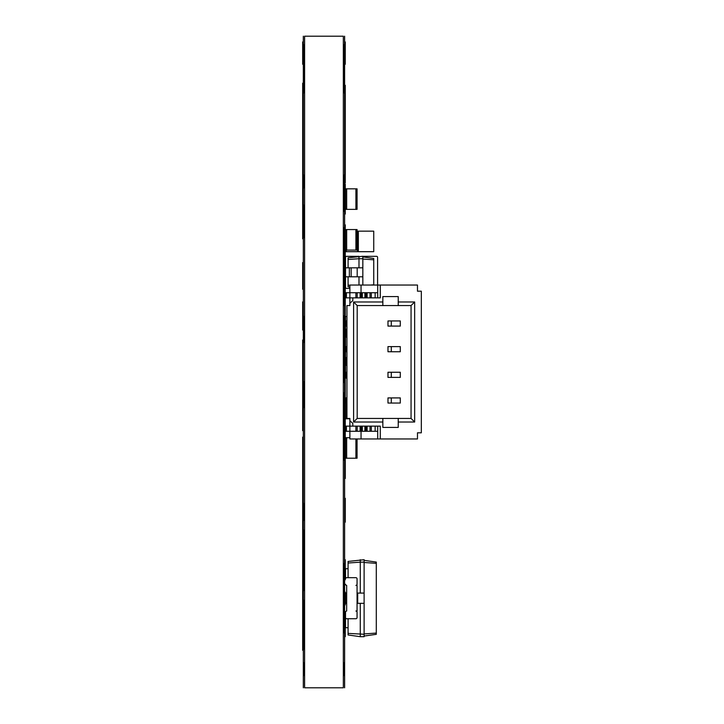 <?xml version="1.0" encoding="UTF-8"?>
<svg xmlns="http://www.w3.org/2000/svg" width="724" height="724" viewBox="0 0 724 724"><rect width="100%" height="100%" fill="white"/><g stroke="black" fill="none" stroke-linecap="round" stroke-linejoin="round"><path stroke-width="1.09" d="M345.52 377.394L345.52 378.055L346.932 378.055M345.52 320.958L345.52 316.488L346.932 316.488M345.52 372.263L345.52 365.231L346.932 365.231M345.52 326.081L345.52 329.32L346.932 329.32M357.575 251.69L357.575 231.164L373.738 231.164L373.738 251.69L345.52 251.69L345.52 229.562L357.059 229.562L357.059 250.088L355.909 250.088L355.909 229.562M357.575 231.164L357.059 231.164M358.344 231.164L358.344 251.69M387.974 320.958L387.974 326.081L387.974 320.958L400.291 320.958L400.291 326.081L391.313 326.081L391.313 320.958M346.932 326.081L345.393 326.081L345.393 320.958L346.932 320.958M391.313 326.081L387.974 326.081M387.974 372.263L387.974 377.394L387.974 372.263L400.291 372.263L400.291 377.394L391.313 377.394L391.313 372.263M346.932 377.394L345.393 377.394L345.393 372.263L346.932 372.263M391.313 377.394L387.974 377.394M387.974 397.919L387.974 403.042L387.974 397.919L400.291 397.919L400.291 403.042L391.313 403.042L391.313 397.919M346.932 403.042L345.393 403.042L345.393 397.919L346.932 397.919M391.313 403.042L387.974 403.042M371.303 426.137L375.15 426.137L375.15 431.269L371.303 431.269L371.303 426.137M380.281 438.961L349.882 438.961L349.882 431.269L345.647 431.269L345.647 426.137L355.909 426.137L355.909 431.269L349.882 431.269L349.882 420.744L352.832 423.404L352.832 426.137L380.281 426.137L380.281 438.961L417.477 438.961L417.477 432.807L421.323 432.807L421.323 291.193L417.477 291.193L417.477 285.039L377.711 285.039L377.711 297.863L377.711 292.731L345.647 292.731L345.647 297.863L346.398 297.863L346.398 292.731M371.303 431.269L366 431.269L366 426.137M364.887 426.137L364.887 431.269L366 431.269M364.887 431.269L362.317 431.269L362.317 426.137M361.213 426.137L361.213 431.269L362.317 431.269M361.213 431.269L355.909 431.269M375.15 431.269L377.711 431.269L377.711 426.137L377.711 438.961M361.041 292.731L361.041 285.039L349.882 285.039L349.882 297.863L346.398 297.863M355.909 292.731L355.909 297.863L349.882 297.863L349.882 303.256L352.832 300.596L352.832 297.863L380.281 297.863L380.281 285.039M371.303 292.731L371.303 297.863L375.15 297.863L375.15 292.731M349.882 303.256L349.882 305.564L346.932 305.564L346.932 418.436L349.882 418.436L349.882 420.744M398.236 422.029L414.653 422.029L411.06 418.436L398.236 418.436L398.236 427.413L382.842 427.413L382.842 418.436L357.194 418.436L353.602 422.029L382.842 422.029M353.602 301.971L357.194 305.564L382.842 305.564L382.842 301.971L353.602 301.971L353.602 422.029M382.842 301.971L382.842 296.587L398.236 296.587L398.236 305.564L411.06 305.564L414.653 301.971L398.236 301.971M414.653 422.029L414.653 301.971M357.194 305.564L357.194 418.436M411.06 418.436L411.06 305.564M387.974 346.606L387.974 351.737L387.974 346.606L400.291 346.606L400.291 351.737L391.313 351.737L391.313 346.606M377.711 285.039L361.041 285.039M361.041 438.961L361.041 431.269M398.236 418.436L382.842 418.436M382.842 305.564L398.236 305.564M346.932 351.737L345.393 351.737L345.393 346.606L346.932 346.606M391.313 351.737L387.974 351.737M346.289 329.32L346.289 334.452L346.932 334.452M345.52 329.32L345.52 334.452L346.289 334.452L346.289 337.04A0.769 0.769 0 0 0 345.52 337.809L345.52 346.606L345.52 337.809M345.52 356.796L345.52 351.737L345.52 356.796A0.769 0.769 0 0 0 346.289 357.566L346.932 357.566L346.289 357.566L346.289 360.099L346.932 360.099M346.289 365.231L346.289 360.099L345.52 360.099L345.52 365.231M345.52 250.088L355.909 250.088M348.081 618.73L348.081 634.975L360.271 636.686L360.271 603.336M348.081 577.68L348.081 561.435L364.118 559.724L364.118 562.159L360.271 562.159L360.271 559.724M348.081 633.391L364.118 634.251L364.118 562.159M360.271 636.686L364.118 636.686L364.118 634.251M348.081 563.019L360.271 562.159L360.271 593.074M364.118 636.043L376.299 634.333L376.299 562.077L364.118 560.367M346.669 593.074L345.52 593.074L345.52 603.336L346.669 603.336M357.059 603.336L364.118 603.336M357.059 593.074L364.118 593.074M348.081 568.702L345.52 568.702L345.52 578.838A1.158 1.158 0 0 1 346.669 577.68L355.909 577.68A1.158 1.158 0 0 1 357.059 578.838L357.059 584.223A1.158 1.158 0 0 1 355.909 585.381L357.059 585.381L357.059 611.029L355.909 611.029A1.158 1.158 0 0 1 357.059 612.187L357.059 617.572A1.158 1.158 0 0 1 355.909 618.73L346.669 618.73A1.158 1.158 0 0 1 345.52 617.572L345.52 627.708L348.081 627.708M364.118 633.925L376.299 633.075M364.118 562.485L376.299 563.335M345.52 617.445L345.52 612.187L345.52 617.445M346.669 403.042L346.669 418.771L349.882 418.771M346.669 418.771L345.52 418.771L345.52 403.042M355.909 188.837L357.059 188.837L357.059 209.363L345.52 209.363L345.52 188.837L355.909 188.837L355.909 209.363M346.543 256.332L358.624 256.332L346.543 256.332A1.023 1.023 0 0 0 345.52 257.355L345.52 267.826L362.833 267.826L362.833 256.278L348.081 257.816L348.081 259.482L358.986 258.721L358.986 256.278M376.561 256.332L362.833 256.332L376.561 256.332A1.023 1.023 0 0 1 377.584 257.355L377.584 285.039L377.584 257.355M345.52 257.355L345.52 287.374L345.52 276.803L362.833 276.803L362.833 267.826M346.543 288.396L349.882 288.396L346.543 288.396A1.023 1.023 0 0 1 345.52 287.374M346.669 437.703L346.669 458.229L345.52 458.229L345.52 437.703L349.882 437.703M346.669 458.229L357.059 458.229L357.059 438.961M345.52 612.187A1.158 1.158 0 0 1 346.669 611.029L346.669 585.381A1.158 1.158 0 0 1 345.52 584.223M349.882 287.066L348.081 286.813L348.081 276.803M348.081 267.826L348.081 259.482M358.986 267.826L358.986 258.721L362.833 258.721M358.986 285.039L358.986 276.803M348.081 285.147L349.882 285.274M362.833 285.039L362.833 276.803M373.738 285.039L373.738 258.459L362.833 256.92M362.833 259.038L373.738 259.807M370.679 285.039L373.738 284.822M349.366 276.803L349.366 267.826M346.289 337.04L346.932 337.04L346.289 337.04M343.339 382.525L344.362 382.525L344.362 315.827L343.339 315.827M343.339 364.588L344.362 364.588M344.362 253.617L343.339 253.617L344.362 253.617L344.362 227.644L343.339 227.644M343.339 662.713L344.362 662.713L344.362 675.537L343.339 675.537M343.339 44.671L344.362 44.671L344.362 92.889L343.339 92.889M304.596 44.671L303.573 44.671L303.573 92.889L304.596 92.889M343.339 331.212L344.362 331.212M343.339 356.869L344.362 356.869M343.339 341.475L344.362 341.475M343.339 367.131L344.362 367.131M343.339 408.173L344.362 408.173L344.362 392.788L343.339 392.788M343.339 449.224L344.362 449.224L344.362 408.173M343.339 418.436L344.362 418.436M343.339 305.564L344.362 305.564L344.362 253.771L343.339 253.771L344.362 253.771M343.339 274.776L344.362 274.776M343.339 175.063L344.362 175.063L344.362 187.887L343.339 187.887M343.339 252.006L344.362 252.006M343.339 632.839L344.362 632.839L344.362 609.11L343.339 609.11M343.339 587.3L344.362 587.3L344.362 563.571L343.339 563.571M343.339 608.468L344.362 608.468L344.362 587.942L343.339 587.942M343.339 211.281L344.362 211.281L344.362 187.887M343.339 460.147L344.362 460.147L344.362 449.224M343.339 566.783L344.362 566.783M343.339 629.627L344.362 629.627M343.339 261.672L344.362 261.672M343.339 359.484L344.362 359.484L343.339 359.484M343.339 335.112L344.362 335.112L343.339 335.112M304.596 316.388L303.573 316.388L303.573 342.452L304.596 342.452M304.596 649.166L303.573 649.166L303.573 600.305L304.596 600.305M304.596 237.68L303.573 237.68L303.573 205.1L304.596 205.1M304.596 662.713L303.573 662.713L303.573 675.537L304.596 675.537M304.596 175.063L303.573 175.063L303.573 187.887L304.596 187.887M304.596 590.531L303.573 590.531L303.573 530.131L304.596 530.131M304.596 520.357L303.573 520.357L303.573 503.415L304.596 503.415M304.596 563.815L303.573 563.815M304.596 546.873L303.573 546.873M304.596 573.589L303.573 573.589M304.596 617.246L303.573 617.246M304.596 381.548L303.573 381.548L303.573 407.612L304.596 407.612M345.257 64.273L345.257 41.938L345.257 64.273M345.257 129.659L345.257 162.085C345.257 180.747 345.257 180.747 345.257 162.085L345.257 129.659M345.257 135.687L345.257 117.704L345.257 135.687M345.257 114.618L345.257 109.758L345.257 114.618M345.257 131.035L345.257 117.062L345.257 131.035M345.257 131.75L345.257 125.216L345.257 131.75M345.257 150.049L345.257 163.814L345.257 150.049M345.257 122.175L345.257 169.135C345.257 187.914 345.257 187.914 345.257 169.135L345.257 122.175M345.257 138.565L345.257 134.23L345.257 138.565M345.257 101.089L345.257 182.937L345.257 101.089M345.257 138.809L345.257 119.605L345.257 138.809M345.257 160.42L345.257 156.085L345.257 160.42M345.257 182.575L345.257 162.728L345.257 182.575M345.257 85.251L345.257 166.339L345.257 85.251M345.257 118.383L345.257 110.582L345.257 118.383M345.257 134.899L345.257 120.926L345.257 134.899M345.257 161.09L345.257 144.474L345.257 161.09M345.257 161.343L345.257 159.57L345.257 161.343M345.257 86.599L345.257 173.136L345.257 86.599M345.257 122.492L345.257 103.116L345.257 122.492M345.257 146.547L345.257 126.7L345.257 146.547M345.257 168.158L345.257 163.823L345.257 168.158M345.257 139.614L345.257 117.279L345.257 139.614M345.257 176.267L345.257 153.931L345.257 176.267M345.257 184.158L345.257 187.235L345.257 184.158M345.257 203.145L345.257 185.688L345.257 203.145M345.257 203.236L345.257 186.023L345.257 203.236M345.257 202.503L345.257 186.05L345.257 202.503M345.257 211.689L345.257 190.584L345.257 211.689M345.257 209.426L345.257 190.584L345.257 209.426M345.257 210.965L345.257 214.042L345.257 210.965M345.257 224.883L345.257 227.96L345.257 224.883M345.257 254.848L345.257 228.603C345.257 226.621 345.257 226.621 345.257 228.603L345.257 254.848M345.257 253.147L345.257 229.291L345.257 253.147M345.257 246.866L345.257 241.834L345.257 246.866M345.257 252.522L345.257 229.517L345.257 252.522M345.257 251.69L345.257 254.767L345.257 251.69M345.257 251.97L345.257 255.047L345.257 251.97M345.257 253.726L345.257 258.839L345.257 253.726M345.257 290.514L345.257 255.771C345.257 253.056 345.257 253.056 345.257 255.771L345.257 290.514M345.257 306.451L345.257 282.487L345.257 306.451M345.257 285.79L345.257 290.903L345.257 285.79M345.257 289.681L345.257 292.758L345.257 289.681M345.257 311.582L345.257 298.478L345.257 311.582M345.257 306.225C345.257 323.293 345.257 289.157 345.257 306.225M345.257 312.135L345.257 317.248L345.257 312.135M345.257 327.257L345.257 313.383L345.257 327.257M345.257 402.644L345.257 323.013C345.257 320.298 345.257 320.298 345.257 323.013L345.257 402.644L345.257 323.013C345.257 320.298 345.257 320.298 345.257 323.013L345.257 402.644M345.257 344.796L345.257 331.701L345.257 344.796M345.257 332.678L345.257 335.755L345.257 332.678M345.257 356.326L345.257 339.882C345.257 337.167 345.257 337.167 345.257 339.882L345.257 356.326M345.257 351.466L345.257 343.665C345.257 341.692 345.257 341.692 345.257 343.665L345.257 351.466L345.257 343.665C345.257 341.692 345.257 341.692 345.257 343.665L345.257 351.466M345.257 365.466L345.257 353.212L345.257 365.466M345.257 358.842L345.257 361.919L345.257 358.842M345.257 384.019L345.257 366.869L345.257 384.019M345.257 374.172L345.257 379.973L345.257 374.172M345.257 377.294L345.257 382.408L345.257 377.294M345.257 478.474L345.257 379.548L345.257 478.474M345.257 402.218L345.257 385.928L345.257 402.218M345.257 393.566L345.257 396.643L345.257 393.566M345.257 408.644L345.257 404.264L345.257 408.644M345.257 424.798L345.257 410.001L345.257 424.798M345.257 436.4L345.257 419.214C345.257 416.49 345.257 416.49 345.257 419.214L345.257 436.4L345.257 419.214C345.257 416.49 345.257 416.49 345.257 419.214L345.257 436.4M345.257 420.373L345.257 423.45L345.257 420.373M345.257 433.024L345.257 436.101L345.257 433.024M345.257 459.831L345.257 462.908L345.257 459.831M345.257 506.583L345.257 503.271L345.257 506.583M345.257 508.51L345.257 512.42L345.257 508.51M345.257 522.149L345.257 498.302L345.257 522.149M345.257 579.852L345.257 559.733L345.257 579.852M345.257 604.884L345.257 592.114C345.257 590.141 345.257 590.141 345.257 592.114L345.257 604.884L345.257 592.114C345.257 590.141 345.257 590.141 345.257 592.114L345.257 604.884L345.257 592.114C345.257 590.141 345.257 590.141 345.257 592.114L345.257 604.884L345.257 592.114C345.257 590.141 345.257 590.141 345.257 592.114L345.257 604.884L345.257 592.114C345.257 590.141 345.257 590.141 345.257 592.114L345.257 604.884L345.257 592.114C345.257 590.141 345.257 590.141 345.257 592.114L345.257 604.884L345.257 592.114C345.257 590.141 345.257 590.141 345.257 592.114L345.257 604.884L345.257 592.114C345.257 590.141 345.257 590.141 345.257 592.114L345.257 604.884M345.257 631.563L345.257 618.224C345.257 615.5 345.257 615.5 345.257 618.224L345.257 636.677L345.257 618.224C345.257 615.5 345.257 615.5 345.257 618.224L345.257 631.563M302.677 64.273L302.677 41.938L302.677 64.273M302.677 83.188L302.677 162.085C302.677 180.747 302.677 180.747 302.677 162.085L302.677 83.188M302.677 136.727L302.677 117.704L302.677 136.727M302.677 83.468L302.677 143.687L302.677 83.468M302.677 134.899L302.677 117.062L302.677 134.899M302.677 131.75L302.677 129.967L302.677 131.75M302.677 151.606L302.677 150.049L302.677 151.606M302.677 84.192L302.677 169.135C302.677 187.914 302.677 187.914 302.677 169.135L302.677 84.192M302.677 137.497L302.677 134.221L302.677 137.497M302.677 84.572L302.677 199.598L302.677 84.572M302.677 101.089L302.677 182.937L302.677 101.089M302.677 138.809L302.677 125.551L302.677 138.809M302.677 159.361L302.677 156.076L302.677 159.361M302.677 182.575L302.677 162.728L302.677 182.575M302.677 85.251L302.677 166.339L302.677 85.251M302.677 118.609L302.677 110.582L302.677 118.609M302.677 161.316L302.677 153.289L302.677 161.316M302.677 161.343L302.677 154.809L302.677 161.343M302.677 86.599L302.677 173.136L302.677 86.599M302.677 124.057L302.677 103.975L302.677 124.057M302.677 146.547L302.677 126.7L302.677 146.547M302.677 167.099L302.677 148.764L302.677 167.099M302.677 139.614L302.677 117.279L302.677 139.614M302.677 176.267L302.677 153.931L302.677 176.267M302.677 198.186L302.677 196.72L302.677 198.186M302.677 203.236L302.677 204.005L302.677 203.236M302.677 192.647L302.677 202.648L302.677 192.647M302.677 211.689L302.677 190.584L302.677 211.689M302.677 209.426L302.677 233.291L302.677 209.426M302.677 238.775L302.677 193.371L302.677 238.775M302.677 237.01L302.677 197.281L302.677 237.01M302.677 233.074L302.677 231.39L302.677 233.074M302.677 286.451L302.677 262.604L302.677 286.451M302.677 282.595L302.677 270.577L302.677 282.595M302.677 289.211L302.677 262.821L302.677 289.211M302.677 275.283L302.677 279.192L302.677 275.283M302.677 288.885L302.677 263.165L302.677 288.885M302.677 278.107L302.677 283.998L302.677 278.107M302.677 321.203L302.677 302.542L302.677 321.203M302.677 311.89L302.677 315.202L302.677 311.89M302.677 329.61L302.677 301.917L302.677 329.61M302.677 309.021L302.677 322.506L302.677 309.021M302.677 312.008L302.677 330.017L302.677 312.008M302.677 381.105L302.677 339.999L302.677 381.105M302.677 370.507L302.677 348.452L302.677 370.507M302.677 348.687L302.677 372.389L302.677 348.687M302.677 372.181L302.677 356.543L302.677 372.181M302.677 362.081L302.677 354.479L302.677 362.081M302.677 430.662L302.677 377.195L302.677 430.662M302.677 422.961L302.677 403.051L302.677 422.961M302.677 496.465L302.677 437.151L302.677 496.465M302.677 574.222L302.677 492.338L302.677 574.222M302.677 572.467L302.677 496.248L302.677 572.467M302.677 545.036L302.677 524.339L302.677 545.036M302.677 544.303L302.677 524.629L302.677 544.303M302.677 543.462L302.677 525.054L302.677 543.462M302.677 544.005L302.677 530.529L302.677 544.005M302.677 617.681L302.677 535.796L302.677 617.681M302.677 615.925L302.677 539.706L302.677 615.925M302.677 564.53L302.677 544.575L302.677 564.53M302.677 563.788L302.677 544.991L302.677 563.788M302.677 614.748L302.677 597.182L302.677 614.748M302.677 616.368L302.677 597.562L302.677 616.368M302.677 550.702L302.677 536.701L302.677 550.702M302.677 553.869L302.677 539.86L302.677 553.869M302.677 568.304L302.677 553.009L302.677 568.304M302.677 563.697L302.677 560.557L302.677 563.697M302.677 569.037L302.677 560.838L302.677 569.037M302.677 589.227L302.677 572.06L302.677 589.227M302.677 594.476L302.677 577.254L302.677 594.476M302.677 608.35L302.677 591.282L302.677 608.35M302.677 603.21L302.677 598.205L302.677 603.21M302.677 650.252L302.677 604.857L302.677 650.252M302.677 648.496L302.677 608.766L302.677 648.496M302.677 644.125L302.677 627.563L302.677 644.125M302.677 624.197L302.677 610.187L302.677 624.197M344.624 36.2L344.624 687.8L344.624 36.2M344.624 68.78C344.624 101.007 344.624 101.007 344.624 68.78C344.624 36.553 344.624 36.553 344.624 68.78C344.624 101.007 344.624 101.007 344.624 68.78C344.624 36.553 344.624 36.553 344.624 68.78C344.624 101.007 344.624 101.007 344.624 68.78C344.624 36.553 344.624 36.553 344.624 68.78C344.624 101.007 344.624 101.007 344.624 68.78C344.624 36.553 344.624 36.553 344.624 68.78C344.624 101.007 344.624 101.007 344.624 68.78C344.624 36.553 344.624 36.553 344.624 68.78C344.624 101.007 344.624 101.007 344.624 68.78C344.624 36.553 344.624 36.553 344.624 68.78M344.624 101.36L344.624 141.379L344.624 101.36M344.624 181.48C344.624 191.245 344.624 191.245 344.624 181.48C344.624 171.706 344.624 171.706 344.624 181.48M344.624 212.078L344.624 185.634L344.624 212.078M344.624 252.803L344.624 226.359L344.624 252.803M344.624 254.368L344.624 227.517L344.624 254.368M344.624 284.55L344.624 252.486L344.624 284.55M344.624 282.957L344.624 260.387L344.624 282.957M344.624 305.564L344.624 272.17L344.624 305.564M344.624 339.683L344.624 314.044L344.624 339.683M344.624 329.963L344.624 314.569L344.624 329.963M344.624 360.235L344.624 333.375L344.624 360.235M344.624 356.869L344.624 338.868L344.624 356.869M344.624 354.326L344.624 338.941L344.624 354.326M344.624 379.448L344.624 353.81L344.624 379.448M344.624 378.697L344.624 363.312L344.624 378.697M344.624 382.525L344.624 364.525L344.624 382.525M344.624 408.173L344.624 390.182L344.624 408.173M344.624 421.486L344.624 395.042L344.624 421.486M344.624 449.224L344.624 415.829L344.624 449.224M344.624 460.944L344.624 434.5L344.624 460.944M344.624 584.096L344.624 562.286L344.624 584.096M344.624 582.168L344.624 565.498L344.624 582.168M344.624 622.64L344.624 662.659L344.624 622.64M344.624 608.468L344.624 586.657L344.624 608.468M344.624 624.504L344.624 607.825L344.624 624.504M344.624 632.839L344.624 611.029L344.624 632.839M344.624 669.121C344.624 678.895 344.624 678.895 344.624 669.121C344.624 659.356 344.624 659.356 344.624 669.121M303.32 36.2L303.32 687.8L303.32 36.2M303.32 68.78C303.32 101.007 303.32 101.007 303.32 68.78C303.32 36.553 303.32 36.553 303.32 68.78C303.32 101.007 303.32 101.007 303.32 68.78C303.32 36.553 303.32 36.553 303.32 68.78C303.32 101.007 303.32 101.007 303.32 68.78C303.32 36.553 303.32 36.553 303.32 68.78C303.32 101.007 303.32 101.007 303.32 68.78C303.32 36.553 303.32 36.553 303.32 68.78C303.32 101.007 303.32 101.007 303.32 68.78C303.32 36.553 303.32 36.553 303.32 68.78C303.32 101.007 303.32 101.007 303.32 68.78C303.32 36.553 303.32 36.553 303.32 68.78M303.32 101.36L303.32 141.379L303.32 101.36M303.32 181.48C303.32 191.245 303.32 191.245 303.32 181.48C303.32 171.706 303.32 171.706 303.32 181.48M303.32 237.68L303.32 203.824L303.32 237.68M303.32 329.42C303.32 347.583 303.32 347.583 303.32 329.42C303.32 311.257 303.32 311.257 303.32 329.42M303.32 394.58C303.32 412.743 303.32 412.743 303.32 394.58C303.32 376.417 303.32 376.417 303.32 394.58M303.32 573.788L303.32 502.13L303.32 573.788M303.32 590.531L303.32 545.588L303.32 590.531M303.32 622.64L303.32 662.659L303.32 622.64M303.32 617.246L303.32 599.019L303.32 617.246M303.32 649.166L303.32 615.3L303.32 649.166M303.32 669.121C303.32 678.895 303.32 678.895 303.32 669.121C303.32 659.356 303.32 659.356 303.32 669.121M304.596 36.2L343.339 36.2L343.339 687.8L304.596 687.8L304.596 36.2M346.289 251.69L346.289 250.088M346.144 326.081L346.144 320.958M346.144 377.394L346.144 372.263M346.144 403.042L346.144 397.919M370.018 431.269L370.018 426.137M367.104 431.269L367.104 426.137M360.099 431.269L360.099 426.137M357.194 431.269L357.194 426.137M346.398 431.269L346.398 426.137M357.194 292.731L357.194 297.863M360.099 292.731L360.099 297.863M361.213 292.731L361.213 297.863M362.317 297.863L362.317 292.731M364.887 292.731L364.887 297.863M366 297.863L366 292.731M367.104 292.731L367.104 297.863M370.018 292.731L370.018 297.863M346.144 351.737L346.144 346.606M346.669 250.088L346.669 229.562M357.701 603.336L357.701 593.074M346.669 188.837L346.669 209.363M355.909 438.961L355.909 458.229M357.194 276.803L357.194 267.826M351.158 276.803L351.158 267.826M343.339 333.167L344.362 333.167M343.339 361.385L344.362 361.385M343.339 246.884L344.362 246.884M343.339 232.766L344.362 232.766M343.339 415.567L344.362 415.567M343.339 206.159L344.362 206.159M343.339 192.041L344.362 192.041M343.339 260.178L344.362 260.178M343.339 455.016L344.362 455.016M343.339 582.168L344.362 582.168M343.339 571.906L344.362 571.906M343.339 624.504L344.362 624.504M343.339 614.242L344.362 614.242M343.339 340.886L344.362 340.886"/></g></svg>

